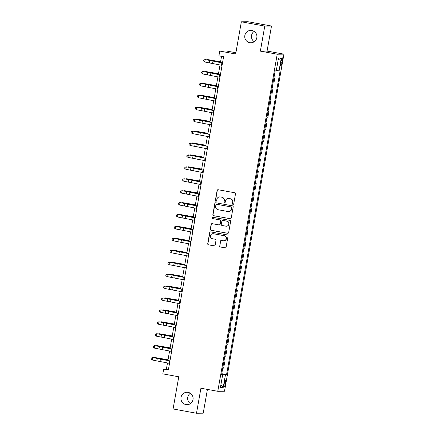<?xml version="1.0" encoding="UTF-8"?>
<svg xmlns="http://www.w3.org/2000/svg" width="435" height="435" viewBox="0 0 435 435"><rect width="100%" height="100%" fill="white"/><g stroke="black" fill="none" stroke-linecap="round" stroke-linejoin="round"><path stroke-width="0.65" d="M232.981 204.352A0.663 0.652 -90.5 0 0 233.742 203.814L235.493 193.869A0.952 0.935 -90.5 0 0 234.742 192.765L218.191 189.736A0.952 0.935 -90.5 0 0 217.103 190.503L215.352 200.448A0.663 0.652 -90.5 0 0 215.999 201.231A0.663 0.652 -90.5 0 0 216.641 200.687L216.864 199.399A3.045 2.991 -90.5 0 1 220.333 196.941L221.714 197.196A3.045 2.991 -90.5 0 1 224.128 200.725L223.9 202.014A0.663 0.652 -90.5 0 0 224.552 202.797A0.663 0.652 -90.5 0 0 225.189 202.248L225.417 200.965A3.045 2.991 -90.5 0 1 228.886 198.507L230.267 198.757A3.045 2.991 -90.5 0 1 232.681 202.291L232.453 203.58A0.663 0.652 -90.5 0 0 232.981 204.352M228.331 198.458L228.511 198.458A3.045 2.991 -90.5 0 1 229.066 198.507L230.447 198.757A3.045 2.991 -90.5 0 1 232.861 202.291L232.633 203.58A0.663 0.652 -90.5 0 0 233.193 204.358M218.104 189.725A0.952 0.935 -90.5 0 0 217.288 190.503L215.532 200.448A0.663 0.652 -90.5 0 0 216.092 201.226M219.778 196.892L219.963 196.892A3.045 2.991 -90.5 0 1 220.518 196.941L221.899 197.191A3.045 2.991 -90.5 0 1 224.313 200.725L224.085 202.014A0.663 0.652 -90.5 0 0 224.645 202.792M188.099 392.37A6.199 6.09 -90.5 0 0 180.955 397.949A6.199 6.09 -90.5 0 0 187.083 404.67A6.199 6.09 -90.5 0 0 188.099 392.37M190.334 393.267A6.199 6.09 -90.5 0 0 190.432 403.615M251.908 30.488A6.199 6.09 -90.5 0 0 244.764 36.067A6.199 6.09 -90.5 0 0 250.892 42.788A6.199 6.09 -90.5 0 0 251.908 30.488M254.149 31.385A6.199 6.09 -90.5 0 0 254.241 41.733M225.39 383.621A3.099 0.571 100.4 0 0 225.368 380.576A3.099 0.571 100.4 0 0 224.226 383.632A3.099 0.571 100.4 0 0 224.248 386.677A3.099 0.571 100.4 0 0 225.39 383.621M219.631 245.895A0.952 0.935 -90.5 0 0 220.382 246.998L225.025 247.852A0.952 0.935 -90.5 0 0 226.113 247.08L228.06 236.036A0.952 0.935 -90.5 0 0 227.304 234.933L210.752 231.904A0.952 0.935 -90.5 0 0 209.67 232.671L207.723 243.714A0.952 0.935 -90.5 0 0 208.474 244.818L214.085 245.846A0.952 0.935 -90.5 0 0 215.167 245.079L216.005 240.354A0.952 0.935 -90.5 0 0 215.249 239.25L212.465 238.739A2.545 2.501 -90.5 0 1 212.884 233.693A2.545 2.501 -90.5 0 1 213.351 233.731L224.248 235.726A2.545 2.501 -90.5 0 1 223.829 240.772A2.545 2.501 -90.5 0 1 223.362 240.734L221.545 240.403A0.952 0.935 -90.5 0 0 220.463 241.169L219.811 245.895A0.952 0.935 -90.5 0 0 220.567 246.998L225.21 247.847A0.952 0.935 -90.5 0 0 225.292 247.858M264.774 26.1L260.358 51.129L267.074 51.069L271.489 26.035L264.774 26.1L241.354 21.81L235.678 53.994L219.751 51.08L218.914 55.849L223.595 56.702L168.361 369.957L163.68 369.097L162.837 373.866L178.763 376.781L173.086 408.965L196.506 413.25L203.221 413.19L207.419 389.407M260.358 51.129L277.22 54.217L217.783 391.304L200.921 388.221L196.506 413.25M230.158 218.74A0.952 0.935 -90.5 0 0 231.246 217.973L233.193 206.929A0.952 0.935 -90.5 0 0 232.437 205.826L215.885 202.792A0.952 0.935 -90.5 0 0 214.803 203.564L212.856 214.607A0.952 0.935 -90.5 0 0 213.607 215.711L230.343 218.74A0.952 0.935 -90.5 0 0 230.425 218.751M230.626 221.48L228.679 232.529A0.952 0.935 -90.5 0 1 227.592 233.296L211.04 230.267A0.952 0.935 -90.5 0 1 210.29 229.163L211.122 224.433A0.952 0.935 -90.5 0 1 212.204 223.666L218.919 224.895A0.952 0.935 -90.5 0 0 220.001 224.128L220.556 220.991A0.952 0.935 -90.5 0 0 219.8 219.887L212.813 218.609A0.663 0.652 -90.5 0 1 212.922 217.288A0.663 0.652 -90.5 0 1 213.047 217.299L229.87 220.376A0.952 0.935 -90.5 0 1 230.626 221.48M241.354 21.81L248.07 21.75L271.489 26.035M281.179 60.748L280.809 62.847A3.001 0.555 100.4 0 0 280.831 65.794A3.001 0.555 100.4 0 0 281.934 62.836L282.304 60.737A3.001 0.555 100.4 0 0 282.282 57.79A3.001 0.555 100.4 0 0 281.179 60.748M277.22 54.217L283.935 54.157L224.498 391.244L217.783 391.304M278.177 59.894L281.304 57.985L278.509 58.013L276.236 70.883L275.137 70.894L221.584 374.611L222.682 374.6L221.632 374.361M281.304 57.985L279.031 70.861L276.317 70.448M221.752 373.681L226.581 374.568L280.129 70.851L279.031 70.861M226.581 374.568L225.482 374.573L223.209 387.449L220.414 387.471L222.682 374.6M235.9 52.744L226.472 51.02L219.751 51.08M267.074 51.069L283.935 54.157M167.486 362.937L166.404 369.07L163.68 369.097M221.545 56.327L220.469 62.455M220.028 64.945L218.365 74.374M217.924 76.865L216.26 86.293M215.825 88.783L214.161 98.212M213.721 100.702L212.057 110.137M211.622 112.621L209.958 122.056M209.518 124.546L207.854 133.975M207.419 136.465L205.755 145.894M205.315 148.384L203.651 157.813M203.216 160.303L201.552 169.732M201.111 172.222L199.447 181.651M199.012 184.141L197.349 193.575M196.908 196.06L195.244 205.494M194.804 207.984L193.145 217.413M192.705 219.903L191.041 229.332M190.601 231.822L188.942 241.251M188.502 243.741L186.838 253.17M186.397 255.66L184.739 265.089M184.299 267.579L182.635 277.008M182.194 279.498L180.53 288.932M180.095 291.417L178.432 300.851M177.991 303.342L176.327 312.77M175.892 315.261L174.228 324.689M173.788 327.18L172.124 336.608M171.689 339.099L170.025 348.527M169.585 351.018L167.921 360.446M168.454 369.445L166.404 369.07M274.295 75.69L275.186 75.853L274.262 75.859M273.169 82.057L274.093 82.052L275.186 75.853M272.19 87.609L273.088 87.772L272.163 87.778M271.07 93.976L271.995 93.971L273.088 87.772M270.091 99.528L270.983 99.691L270.059 99.702M268.966 105.895L269.89 105.89L270.983 99.691M267.987 111.447L268.884 111.61L267.96 111.621M266.867 117.82L267.791 117.809L268.884 111.61M265.888 123.366L266.78 123.529L265.856 123.54M264.763 129.739L265.687 129.728L266.78 123.529M263.784 135.285L264.681 135.448L263.757 135.459M262.664 141.658L263.588 141.647L264.681 135.448M261.685 147.204L262.577 147.373L261.652 147.378M260.56 153.577L261.484 153.566L262.577 147.373M259.581 159.128L260.478 159.292L259.554 159.297M258.461 165.496L259.385 165.49L260.478 159.292M257.482 171.047L258.374 171.211L257.449 171.216M256.356 177.415L257.281 177.409L258.374 171.211M255.378 182.966L256.275 183.13L255.35 183.135M254.257 189.334L255.182 189.328L256.275 183.13M253.279 194.885L254.17 195.049L253.246 195.059M252.153 201.253L253.078 201.247L254.17 195.049M251.174 206.804L252.072 206.968L251.142 206.978M250.049 213.177L250.979 213.166L252.072 206.968M249.076 218.723L249.967 218.887L249.043 218.897M247.95 225.096L248.874 225.085L249.967 218.887M246.971 230.642L247.863 230.806L246.939 230.816M245.846 237.015L246.77 237.004L247.863 230.806M244.867 242.561L245.764 242.73L244.84 242.735M243.747 248.934L244.671 248.929L245.764 242.73M242.768 254.486L243.66 254.649L242.735 254.654M241.642 260.853L242.567 260.848L243.66 254.649M240.664 266.405L241.561 266.568L240.637 266.573M239.544 272.772L240.468 272.767L241.561 266.568M238.565 278.324L239.457 278.487L238.532 278.498M237.439 284.691L238.364 284.686L239.457 278.487M236.461 290.243L237.358 290.406L236.433 290.417M235.34 296.616L236.265 296.605L237.358 290.406M234.362 302.162L235.253 302.325L234.329 302.336M233.236 308.535L234.16 308.524L235.253 302.325M232.257 314.081L233.155 314.244L232.23 314.255M231.137 320.454L232.062 320.443L233.155 314.244M230.158 326L231.05 326.168L230.126 326.174M229.033 332.373L229.957 332.362L231.05 326.168M228.054 337.924L228.951 338.087L228.027 338.093M226.934 344.292L227.858 344.286L228.951 338.087M225.955 349.843L226.847 350.006L225.923 350.012M224.83 356.211L225.754 356.205L226.847 350.006M223.851 361.762L224.748 361.925L223.824 361.931M222.731 368.13L223.655 368.124L224.748 361.925M221.692 374.002L225.482 374.573M223.209 387.449L220.898 384.719M215.803 202.781A0.952 0.935 -90.5 0 0 214.982 203.558L213.036 214.607A0.952 0.935 -90.5 0 0 213.792 215.711L230.343 218.74M231.725 207.723A0.663 0.652 -90.5 0 0 231.197 206.951L216.668 204.287A0.663 0.652 -90.5 0 0 215.907 204.825L215.668 206.185A3.045 2.991 -90.5 0 0 218.082 209.719L228.011 211.535A3.045 2.991 -90.5 0 0 231.485 209.077L231.904 207.718A0.663 0.652 -90.5 0 0 231.376 206.946L231.197 206.951M216.543 204.281L216.728 204.276A0.663 0.652 -90.5 0 1 216.847 204.287L231.376 206.946M228.571 211.584L228.75 211.584A3.045 2.991 -90.5 0 0 231.665 209.077L231.485 209.077M231.904 207.718L231.665 209.077M212.122 223.655A0.952 0.935 -90.5 0 0 211.301 224.433L210.469 229.158A0.952 0.935 -90.5 0 0 211.225 230.262L227.777 233.296A0.952 0.935 -90.5 0 0 227.858 233.307M219.093 224.911L219.273 224.911A0.952 0.935 -90.5 0 0 220.186 224.128L220.735 220.991A0.952 0.935 -90.5 0 0 219.985 219.887L212.813 218.609M213.014 217.293A0.663 0.652 -90.5 0 0 212.992 218.609M225.885 226.173A2.545 2.501 -90.5 0 0 228.815 223.884A2.545 2.501 -90.5 0 0 226.766 221.165L222.927 220.458A0.952 0.935 -90.5 0 0 221.845 221.23L221.29 224.362A0.952 0.935 -90.5 0 0 222.046 225.466L225.885 226.173M226.347 226.211L226.532 226.211A2.545 2.501 -90.5 0 0 226.95 221.159L226.766 221.165M222.753 220.447L222.937 220.442A0.952 0.935 -90.5 0 1 223.111 220.458L226.95 221.159M221.464 240.392A0.952 0.935 -90.5 0 0 220.643 241.169L219.811 245.895M223.829 240.772L224.009 240.772A2.545 2.501 -90.5 0 0 224.427 235.726L224.248 235.726M212.884 233.693L213.068 233.687A2.545 2.501 -90.5 0 1 213.531 233.731L224.427 235.726M210.67 231.893A0.952 0.935 -90.5 0 0 209.849 232.671L207.903 243.714A0.952 0.935 -90.5 0 0 208.659 244.818L214.265 245.846A0.952 0.935 -90.5 0 0 214.352 245.857M220.583 61.797L207.305 59.513L220.567 61.884M206.745 59.812L207.305 59.513L207.234 59.899M222.073 65.359L204.776 62.015L205.195 59.628L203.776 60.057L203.64 61.052L203.808 60.101M222.492 62.977L205.119 59.53L222.508 62.874M205.119 59.53L203.776 60.057M203.64 61.052L204.776 62.015M218.479 73.716L205.206 71.432L218.468 73.803M204.64 71.737L205.206 71.432L205.135 71.819M216.38 85.635L203.101 83.351L216.364 85.722M202.541 83.656L203.101 83.351L203.031 83.743M214.276 97.554L201.003 95.27L214.265 97.641M200.437 95.575L201.003 95.27L200.932 95.662M219.969 77.278L202.672 73.934L203.096 71.552L201.671 71.976L201.535 72.971L201.704 72.02M220.387 74.896L203.014 71.449L220.409 74.793M203.014 71.449L201.671 71.976M201.535 72.971L202.672 73.934M217.864 89.197L200.573 85.853L200.992 83.471L199.573 83.901L199.437 84.89L199.605 83.939M218.288 86.815L200.916 83.368L218.305 86.712M200.916 83.368L199.573 83.901M199.437 84.89L200.573 85.853M215.765 101.121L198.469 97.772L198.893 95.39L197.468 95.82L197.332 96.809L197.501 95.858M216.184 98.734L198.811 95.292L216.206 98.631M198.811 95.292L197.468 95.82M197.332 96.809L198.469 97.772M212.177 109.473L198.898 107.189L212.16 109.56M198.338 107.494L198.898 107.189L198.828 107.581M213.661 113.04L196.37 109.691L196.789 107.309L195.369 107.739L195.233 108.728L195.402 107.777M214.085 110.653L196.712 107.211L214.102 110.555M196.712 107.211L195.369 107.739M195.233 108.728L196.37 109.691M210.072 121.392L196.794 119.108L210.061 121.479M196.234 119.413L196.794 119.108L196.729 119.5M207.974 133.311L194.695 131.027L207.957 133.398M194.13 131.332L194.695 131.027L194.624 131.419M205.869 145.23L192.591 142.946L205.853 145.317M192.031 143.251L192.591 142.946L192.526 143.338M203.77 157.155L190.492 154.871L203.754 157.242M189.926 155.17L190.492 154.871L190.421 155.257M201.666 169.074L188.388 166.79L201.65 169.161M187.828 167.094L188.388 166.79L188.322 167.176M211.562 124.959L194.266 121.61L194.69 119.228L193.265 119.658L193.129 120.653L193.298 119.696M211.981 122.572L194.608 119.13L212.003 122.474M194.608 119.13L193.265 119.658M193.129 120.653L194.266 121.61M209.458 136.878L192.167 133.534L192.585 131.147L191.166 131.577L191.03 132.572L191.199 131.615M209.882 134.497L192.509 131.049L209.898 134.393M192.509 131.049L191.166 131.577M191.03 132.572L192.167 133.534M207.359 148.797L190.062 145.453L190.486 143.066L189.062 143.496L188.926 144.491L189.094 143.534M207.778 146.416L190.405 142.968L207.794 146.312M190.405 142.968L189.062 143.496M188.926 144.491L190.062 145.453M205.255 160.716L187.963 157.372L188.382 154.985L186.963 155.415L186.827 156.41L186.99 155.458M205.679 158.335L188.306 154.887L205.695 158.231M188.306 154.887L186.963 155.415M186.827 156.41L187.963 157.372M203.156 172.635L185.859 169.291L186.278 166.909L184.859 167.334L184.723 168.329L184.891 167.377M203.575 170.254L186.202 166.806L203.591 170.15M186.202 166.806L184.859 167.334M184.723 168.329L185.859 169.291M199.567 180.993L186.289 178.709L199.551 181.08M185.723 179.013L186.289 178.709L186.218 179.1M201.052 184.56L183.76 181.21L184.179 178.828L182.76 179.258L182.624 180.248L182.787 179.296M201.476 182.173L184.103 178.725L201.492 182.069M184.103 178.725L182.76 179.258M182.624 180.248L183.76 181.21M197.463 192.912L184.184 190.628L197.446 192.999M183.624 190.932L184.184 190.628L184.119 191.019M198.953 196.479L181.656 193.129L182.075 190.748L180.655 191.177L180.52 192.167L180.688 191.215M199.371 194.092L181.999 190.65L199.388 193.988M181.999 190.65L180.655 191.177M180.52 192.167L181.656 193.129M195.364 204.831L182.086 202.547L195.348 204.918M181.52 202.851L182.086 202.547L182.015 202.938M196.848 208.398L179.557 205.048L179.976 202.666L178.557 203.096L178.415 204.091L178.584 203.134M197.267 206.011L179.9 202.569L197.289 205.913M179.9 202.569L178.557 203.096M178.415 204.091L179.557 205.048M193.26 216.75L179.981 214.466L193.243 216.837M179.421 214.77L179.981 214.466L179.916 214.857M194.75 220.317L177.453 216.973L177.871 214.585L176.452 215.015L176.316 216.01L176.485 215.053M195.168 217.935L177.795 214.488L195.184 217.832M177.795 214.488L176.452 215.015M176.316 216.01L177.453 216.973M191.161 228.669L177.882 226.385L191.144 228.756M177.317 226.689L177.882 226.385L177.812 226.776M192.645 232.236L175.349 228.892L175.773 226.504L174.353 226.934L174.212 227.929L174.381 226.972M193.064 229.854L175.691 226.407L193.086 229.751M175.691 226.407L174.353 226.934M174.212 227.929L175.349 228.892M189.056 240.593L175.778 238.309L189.04 240.68M175.218 238.608L175.778 238.309L175.713 238.695M190.546 244.155L173.25 240.811L173.668 238.423L172.249 238.853L172.113 239.848L172.282 238.897M190.965 241.773L173.592 238.326L190.981 241.67M173.592 238.326L172.249 238.853M172.113 239.848L173.25 240.811M186.952 252.512L173.679 250.228L186.941 252.599M173.114 250.533L173.679 250.228L173.608 250.614M184.853 264.431L171.575 262.147L184.837 264.518M171.015 262.452L171.575 262.147L171.504 262.539M182.749 276.35L169.476 274.066L182.738 276.437M168.91 274.371L169.476 274.066L169.405 274.458M180.65 288.269L167.372 285.985L180.634 288.356M166.812 286.29L167.372 285.985L167.301 286.377M178.546 300.188L165.267 297.904L178.535 300.275M164.707 298.209L165.267 297.904L165.202 298.296M176.447 312.107L163.168 309.823L176.431 312.194M162.603 310.128L163.168 309.823L163.098 310.215M174.343 324.026L161.064 321.742L174.326 324.113M160.504 322.047L161.064 321.742L160.999 322.134M172.244 335.95L158.965 333.667L172.227 336.037M158.4 333.966L158.965 333.667L158.895 334.053M170.139 347.869L156.861 345.586L170.123 347.956M156.301 345.89L156.861 345.586L156.796 345.972M188.442 256.074L171.145 252.73L171.569 250.348L170.15 250.772L170.009 251.767L170.177 250.816M188.861 253.692L171.488 250.245L188.882 253.589M171.488 250.245L170.15 250.772M170.009 251.767L171.145 252.73M186.338 267.993L169.046 264.649L169.465 262.267L168.046 262.696L167.91 263.686L168.079 262.735M186.762 265.611L169.389 262.164L186.778 265.508M169.389 262.164L168.046 262.696M167.91 263.686L169.046 264.649M184.239 279.917L166.942 276.568L167.366 274.186L165.942 274.615L165.806 275.605L165.974 274.654M184.657 277.53L167.285 274.088L184.679 277.427M167.285 274.088L165.942 274.615M165.806 275.605L166.942 276.568M182.134 291.836L164.843 288.487L165.262 286.105L163.843 286.534L163.707 287.524L163.875 286.573M182.559 289.449L165.186 286.007L182.575 289.351M165.186 286.007L163.843 286.534M163.707 287.524L164.843 288.487M180.036 303.755L162.739 300.406L163.163 298.024L161.738 298.453L161.602 299.449L161.771 298.492M180.454 301.368L163.082 297.926L180.476 301.27M163.082 297.926L161.738 298.453M161.602 299.449L162.739 300.406M177.931 315.674L160.64 312.33L161.059 309.943L159.64 310.372L159.504 311.368L159.672 310.411M178.355 313.292L160.983 309.845L178.372 313.189M160.983 309.845L159.64 310.372M159.504 311.368L160.64 312.33M175.832 327.593L158.536 324.249L158.96 321.862L157.535 322.291L157.399 323.287L157.568 322.33M176.251 325.211L158.878 321.764L176.267 325.108M158.878 321.764L157.535 322.291M157.399 323.287L158.536 324.249M173.728 339.512L156.437 336.168L156.856 333.781L155.436 334.21L155.3 335.206L155.469 334.254M174.152 337.13L156.779 333.683L174.169 337.027M156.779 333.683L155.436 334.21M155.3 335.206L156.437 336.168M171.629 351.431L154.333 348.087L154.751 345.705L153.332 346.129L153.196 347.125L153.365 346.173M172.048 349.049L154.675 345.602L172.064 348.946M154.675 345.602L153.332 346.129M153.196 347.125L154.333 348.087M168.041 359.788L154.762 357.505L168.024 359.875M154.197 357.809L154.762 357.505L154.691 357.896M169.525 363.355L152.234 360.006L152.652 357.624L151.233 358.054L151.097 359.044L151.26 358.092M169.949 360.968L152.576 357.521L169.965 360.865M152.576 357.521L151.233 358.054M151.097 359.044L152.234 360.006M281.217 60.541L282.304 60.737M280.847 62.64L281.934 62.836M211.573 60.329L211.513 60.655M216.516 61.21L216.44 61.629M212.568 63.418L212.992 61.036M209.436 62.83L209.86 60.443M221.453 65.239L221.877 62.852M209.469 72.248L209.414 72.574M214.411 73.129L214.341 73.553M207.37 84.167L207.31 84.499M212.313 85.053L212.236 85.472M205.266 96.091L205.211 96.418M210.208 96.972L210.138 97.391M210.469 75.337L210.888 72.955M207.337 74.749L207.756 72.368M219.354 77.158L219.773 74.771M208.365 87.256L208.789 84.874M205.233 86.668L205.657 84.287M217.25 89.077L217.674 86.695M206.266 99.18L206.685 96.793M203.134 98.587L203.553 96.206M215.151 100.996L215.57 98.614M203.167 108.01L203.107 108.337M208.109 108.891L208.033 109.31M204.162 111.099L204.586 108.712M201.03 110.506L201.448 108.125M213.047 112.915L213.471 110.533M201.062 119.929L201.008 120.256M206.005 120.81L205.934 121.229M198.964 131.848L198.904 132.175M203.906 132.729L203.83 133.148M196.859 143.767L196.805 144.094M201.802 144.648L201.731 145.067M194.76 155.686L194.701 156.013M199.703 156.567L199.627 156.992M192.656 167.605L192.602 167.937M197.599 168.486L197.528 168.91M202.063 123.018L202.482 120.631M198.931 122.425L199.35 120.044M210.948 124.834L211.367 122.452M199.959 134.937L200.383 132.555M196.827 134.35L197.245 131.963M208.843 136.753L209.262 134.371M197.86 146.856L198.278 144.474M194.728 146.269L195.146 143.882M206.745 148.678L207.163 146.291M195.755 158.775L196.18 156.393M192.623 158.188L193.042 155.801M204.64 160.597L205.059 158.209M193.657 170.694L194.075 168.312M190.519 170.107L190.943 167.725M202.541 172.516L202.96 170.128M190.557 179.524L190.497 179.856M195.5 180.411L195.424 180.829M191.552 182.613L191.971 180.231M188.42 182.026L188.839 179.644M200.437 184.435L200.856 182.053M188.453 191.449L188.393 191.775M193.396 192.33L193.319 192.749M189.453 194.537L189.872 192.15M186.316 193.945L186.74 191.563M198.333 196.354L198.757 193.972M186.354 203.368L186.294 203.694M191.297 204.249L191.221 204.667M187.349 206.456L187.768 204.069M184.217 205.864L184.636 203.482M196.234 208.273L196.653 205.891M184.25 215.287L184.19 215.613M189.192 216.168L189.116 216.586M185.25 218.375L185.669 215.988M182.113 217.788L182.537 215.401M194.13 220.192L194.554 217.81M182.145 227.206L182.091 227.532M187.088 228.087L187.017 228.505M183.146 230.294L183.565 227.913M180.014 229.707L180.433 227.32M192.031 232.116L192.449 229.729M180.046 239.125L179.987 239.451M184.989 240.006L184.913 240.424M181.042 242.213L181.466 239.832M177.91 241.626L178.334 239.239M189.926 244.035L190.351 241.648M177.942 251.044L177.888 251.37M182.885 251.925L182.814 252.349M175.843 262.963L175.783 263.295M180.786 263.849L180.71 264.268M173.739 274.887L173.685 275.214M178.682 275.768L178.611 276.187M171.64 286.806L171.58 287.133M176.583 287.687L176.507 288.106M169.536 298.725L169.481 299.052M174.478 299.606L174.408 300.025M167.437 310.644L167.377 310.971M172.38 311.525L172.303 311.944M165.333 322.563L165.278 322.89M170.275 323.444L170.205 323.863M163.234 334.482L163.174 334.809M168.176 335.363L168.1 335.787M161.129 346.401L161.075 346.733M166.072 347.282L166.001 347.706M178.943 254.132L179.361 251.751M175.811 253.545L176.229 251.164M187.828 255.954L188.246 253.567M176.838 266.051L177.262 263.67M173.706 265.464L174.13 263.083M185.723 267.873L186.147 265.491M174.739 277.976L175.158 275.589M171.607 277.383L172.026 275.002M183.624 279.792L184.043 277.41M172.635 289.895L173.059 287.508M169.503 289.302L169.922 286.921M181.52 291.711L181.944 289.329M170.536 301.814L170.955 299.427M167.404 301.221L167.823 298.84M179.421 303.63L179.84 301.248M168.432 313.733L168.856 311.351M165.3 313.146L165.719 310.759M177.317 315.549L177.736 313.167M166.333 325.652L166.752 323.27M163.201 325.065L163.62 322.678M175.218 327.473L175.637 325.086M164.229 337.571L164.653 335.189M161.097 336.984L161.516 334.597M173.114 339.392L173.532 337.005M162.13 349.49L162.549 347.108M158.992 348.903L159.417 346.521M171.015 351.311L171.433 348.924M159.031 358.32L158.971 358.652M163.973 359.207L163.897 359.625M160.026 361.409L160.444 359.027M156.894 360.822L157.312 358.44M168.91 363.23L169.329 360.849"/></g></svg>
